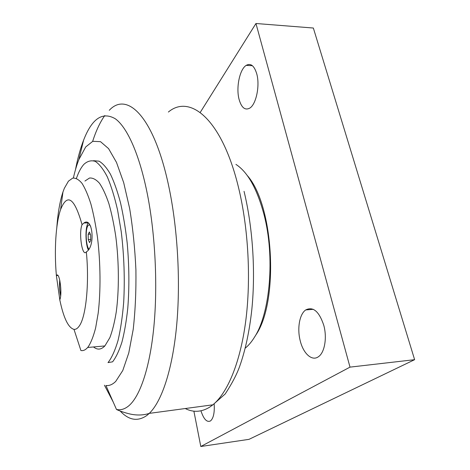 <?xml version="1.0" encoding="UTF-8"?>
<svg xmlns="http://www.w3.org/2000/svg" width="470" height="470" viewBox="0 0 470 470"><rect width="100%" height="100%" fill="white"/><g stroke="black" fill="none" stroke-linecap="round" stroke-linejoin="round"><path stroke-width="0.7" d="M200.214 112.448L255.956 23.5L350.009 367.129L200.802 446.5L193.887 411.156M247.226 175.48C273.916 205.014 279.121 301.793 255.721 335.192L255.486 335.568M239.095 99.417C235.905 87.802 239.63 69.302 246.204 65.365C250.721 62.898 254.229 65.694 256.72 73.743C260.133 85.54 256.156 104.458 249.74 108.135C245.017 110.585 241.468 107.683 239.095 99.417M214.179 404.053C214.678 412.707 213.456 418.329 210.519 420.92C206.906 422.636 203.721 419.269 200.949 410.821M300.236 340.826C297.011 328.601 299.496 314.095 305.729 309.936C313.096 306.264 319.106 311.387 323.777 325.305C327.243 337.719 324.635 352.653 318.466 356.695C311.998 361.583 303.285 353.558 300.236 340.826M200.802 446.5L249.006 439.344L414.622 359.679L313.349 28.03L255.956 23.5M414.622 359.679L350.009 367.129M235.928 164.394C247.702 172.002 257.067 188.752 264.022 214.649C275.115 256.779 270.15 313.261 254.511 337.154C251.614 341.849 248.518 345.521 245.217 348.158M75.5 169.611C77.644 158.408 80.341 148.596 83.59 140.178L84.477 137.98C92.737 117.97 103.036 111.584 115.362 118.816C127.27 127.423 139.684 154.736 147.574 195.179C155.417 235.605 157.82 286.624 153.802 327.431C149.748 368.257 139.954 396.304 128.915 405.71C124.814 409.147 120.673 410.392 116.484 409.458L105.932 385.512C109.275 385.935 112.547 384.554 115.749 381.37L122.788 370.495L128.774 352.941L133.216 329.358C135.278 311.017 136.183 291.212 135.918 269.945C134.937 248.507 132.851 228.026 129.655 208.51L123.698 182.671L116.49 162.397L108.582 148.626L100.521 141.67L92.778 141.311L85.71 146.951L78.866 159.565C76.769 164.894 74.942 171.027 73.391 177.971M93.512 160.699L99.058 161.175C102.883 163.39 106.678 167.725 110.438 174.194C114.11 181.861 117.471 191.402 120.52 202.811C123.31 215.137 125.537 228.543 127.194 243.043C129.209 265.673 129.409 287.382 127.781 308.161C126.389 321.116 124.433 332.46 121.912 342.195C119.133 350.814 116.025 357.359 112.594 361.829L107.994 362.593L108.306 362.253C111.936 357.382 115.179 350.121 118.04 340.462C120.59 329.511 122.476 316.804 123.686 302.322C124.932 279.11 124.115 255.568 121.242 231.71L117.582 210.049C114.562 196.912 111.137 185.844 107.313 176.843C103.365 169.229 99.352 164.077 95.287 161.38C91.286 160.094 87.502 161.063 83.942 164.294C81.862 166.586 79.947 169.729 78.208 173.724L76.393 178.353M84.941 181.038L89.506 178.03C92.755 177.736 96.062 179.458 99.44 183.194C102.789 188.112 105.944 194.938 108.899 203.68C111.666 213.404 113.969 224.419 115.814 236.716C119.045 262.013 119.18 290.072 116.266 311.898C114.586 322.22 112.448 330.81 109.857 337.66L104.881 345.932C101.173 349.762 97.384 350.103 93.512 346.954M56.811 227.439C57.869 213.033 59.919 201.225 62.951 192.007L64.343 188.3L68.45 181.15L72.703 178.118C75.729 177.825 78.825 179.564 81.992 183.329C85.135 188.294 88.102 195.185 90.898 204.009C93.518 213.827 95.71 224.948 97.484 237.362C100.592 262.906 100.821 291.224 98.177 313.226L95.639 327.89C93.512 336.12 91.068 342.389 88.301 346.69L87.661 347.483C85.481 349.98 83.231 350.99 80.905 350.52L73.99 329.37C75.846 329.564 77.621 328.418 79.307 325.945C85.975 316.903 89.465 283.416 86.339 251.861L86.286 251.926C82.244 257.478 78.513 232.938 82.056 224.66C74.454 197.823 67.298 192.8 60.589 209.591C55.724 223.526 54.15 250.628 56.382 275.62L56.453 275.526C59.443 271.014 62.598 293.627 59.79 299.831C63.573 317.996 68.309 327.843 73.99 329.37M59.79 299.831L59.966 300.771M59.807 299.778L56.382 275.62M82.056 224.66L83.954 222.986C92.766 216.335 95.633 246.791 86.339 251.861M60.63 295.93C59.526 290.707 59.232 285.437 59.761 280.126M88.331 249.999C85.493 244.277 85.146 228.326 87.778 223.72L88.219 223.009M88.948 249.129C86.045 246.321 85.164 230.394 87.667 226.123L88.119 225.436C88.953 224.496 89.811 224.813 90.681 226.376M90.681 235.047L90.745 240.405L89.523 242.632L88.248 239.547L88.184 234.242L89.394 231.974L90.681 235.047M88.248 239.547L90.739 239.453M88.184 234.242L90.316 234.172M60.706 295.219C59.596 290.466 59.332 285.666 59.913 280.819M168.389 112.03C190.033 93.753 222.169 119.104 238.643 188.041C248.424 228.485 251.145 279.468 245.71 321.227C240.223 362.993 227.398 393.002 212.881 404.811L209.638 407.173C201.571 412.078 193.581 412.607 185.668 408.747M120.22 411.062C128.851 420.315 137.722 421.79 146.84 415.486L149.284 413.377C161.445 401.744 172.108 371.012 176.438 327.619C180.715 284.238 177.948 230.888 169.253 188.676C154.577 116.607 127.129 90.863 109.263 110.315M104.798 115.526C100.11 122.1 96.068 130.713 92.655 141.358M104.434 385.212L113.164 401.932M313.296 309.331L305.729 309.936M252.396 65.712L246.204 65.365M255.721 335.192L254.511 337.154M116.484 409.458C120.091 411.321 127 413.283 128.122 413.524C128.222 413.494 138.668 416.961 149.284 413.377L212.881 404.811L225.183 393.983C231.986 383.602 236.821 374.379 239.688 366.3C245.452 350.044 249.505 331.009 251.855 309.195C255.674 271.078 252.719 227.051 244.047 191.343M78.866 159.565L83.59 140.178M87.661 347.483L104.881 345.932M60.589 209.591L62.951 192.007M57.851 275.449L56.453 275.526M88.019 222.874L83.954 222.986"/></g></svg>
